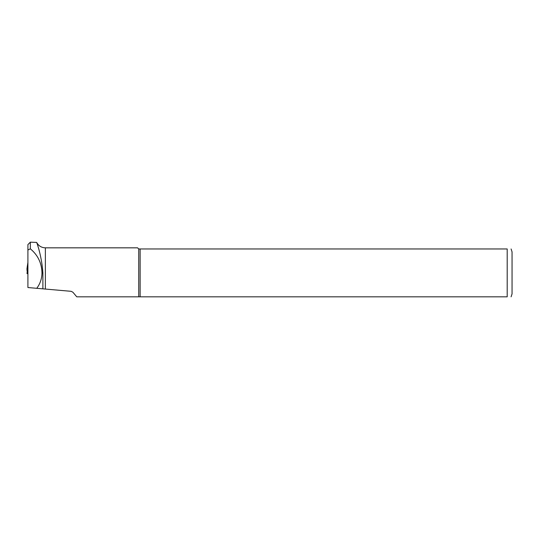 <?xml version="1.0" encoding="UTF-8"?>
<svg xmlns="http://www.w3.org/2000/svg" width="539" height="539" viewBox="0 0 539 539"><rect width="100%" height="100%" fill="white"/><g stroke="black" fill="none" stroke-linecap="round" stroke-linejoin="round"><path stroke-width="0.81" d="M27.415 271.42L26.95 273.253M27.907 273.711L27.125 273.617M27.907 271.696L27.125 271.353L26.95 268.86L27.907 268.624M27.907 266.131L27.307 266.407L27.907 262.453L27.307 266.381M26.95 268.846L27.3 266.407L26.957 268.833M30.332 248.816L27.907 250.015L27.907 287.536L42.884 288.843L42.884 272.896C41.927 257.716 37.447 244.174 36.652 242.422L30.332 242.173L30.332 248.816C37.865 255.075 41.746 263.106 41.975 272.896C41.914 278.602 40.176 283.743 36.76 288.311M27.907 250.015L27.907 244.598L30.332 242.173M140.127 296.827L140.127 248.964L507.199 248.964C512.771 248.964 512.771 248.964 507.199 248.964L507.199 296.827C512.771 296.827 512.771 296.827 507.199 296.827L76.76 296.827L72.9 292.232L71.141 291.316L42.884 288.843M45.37 289.059L45.37 247.832C41.543 247.691 38.68 245.959 36.78 242.638L36.652 242.422M138.725 296.827L138.725 248.964L140.127 248.964M45.37 247.832L137.593 247.832L138.725 248.964M511.08 296.827L512.05 293.917L512.05 251.875L511.08 248.964M27.617 273.63L27.617 271.474M42.884 272.896L41.975 272.896"/></g></svg>
